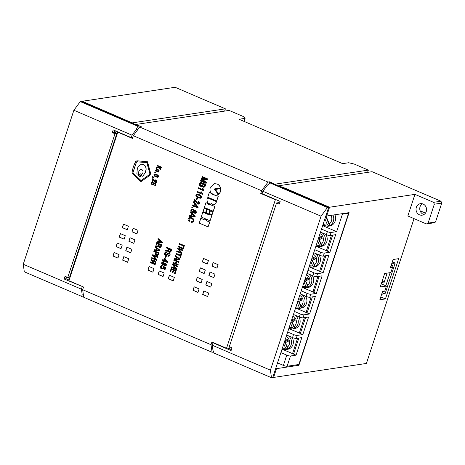 <?xml version="1.0" encoding="UTF-8"?>
<svg xmlns="http://www.w3.org/2000/svg" width="465" height="465" viewBox="0 0 465 465"><rect width="100%" height="100%" fill="white"/><g stroke="black" fill="none" stroke-linecap="round" stroke-linejoin="round"><path stroke-width="0.7" d="M422.348 203.769A5.818 5.249 -98.6 0 0 419.773 209.227A5.818 5.249 -98.6 0 0 423.237 214.266L424.592 214.063M419.523 214.824A5.818 5.249 81.4 0 1 416.059 208.727A5.818 5.249 81.4 0 1 420.436 203.67A5.818 5.249 81.4 0 1 423.08 204.019A5.818 5.249 81.4 0 1 426.545 210.116A5.818 5.249 81.4 0 1 422.168 215.173A5.818 5.249 81.4 0 1 419.523 214.824M139.151 174.09L140.058 174.48L140.285 173.788L141.244 174.125L140.186 176.991L139.349 176.636L139.581 175.944L138.669 175.555L139.151 174.09L140.081 174.416M141.093 180.618L132.914 172.846L136.576 161.849L137.646 161.657M138.558 174.526L138.843 171.015L140.639 169.376L141.662 169.51C142.848 170.184 143.267 171.265 142.918 172.759L141.075 175.607L142.802 176.345L145.475 172.062L145.981 169.562C146.103 167.127 145.22 165.424 143.319 164.465L141.337 164.209L138.349 166.296L137.326 168.568L136.861 173.8L138.68 174.509L138.965 170.998L140.697 169.365M142.802 176.345L145.597 172.044L146.103 169.545C146.225 167.104 145.342 165.406 143.447 164.447L141.395 164.197M150.945 174.555L140.953 181.641L131.955 173.114C132.513 168.876 133.844 164.866 135.949 161.088L137.344 160.832L147.51 161.756L150.945 174.555L140.953 181.641M137.408 160.826L147.51 161.756M151.822 182.751L151.631 183.57L152.456 184.256L153.56 184.233L153.712 182.617L155.88 183.832L155.217 185.849L154.752 185.651L155.264 184.099L154.153 183.46L153.648 184.89L151.916 184.64L151.113 183.309L151.27 182.6L152.183 182.001L152.95 182.094L152.758 182.669L151.822 182.751L151.753 183.553L153.194 184.39M153.712 182.617L156.002 183.815L155.217 185.849M154.293 183.541L153.973 184.71L153.154 185.006M153.119 179.519L152.532 181.298L151.91 181.106L152.863 178.566L153.956 179.484L154.816 181.455L155.926 181.896M152.741 178.583L153.834 179.502L154.833 181.617L156.153 181.734L156.159 180.914L155.45 180.443L155.758 179.845L156.536 180.344L156.926 181.455L156.385 182.414L155.019 182.437L153.026 179.444L152.41 181.315M152.363 176.531L153.206 177.177L154.072 177.188L153.746 177.822L152.601 177.293L152.363 176.531L153.229 177.101M154.967 173.898L158.071 175.107L158.472 176.758L157.228 177.322L154.386 176.101L153.822 174.834L154.967 173.898M155.078 171.829L155.74 172.114L155.537 172.724L154.752 172.463L155.078 171.829M155.502 170.19L158.21 171.353L158.472 170.562L156.455 169.574L155.984 168.714L156.263 168.225L157.001 169.202L159.169 170.173L158.542 172.079L155.31 170.765L155.624 170.173L158.228 171.289M161.494 167.098L161.181 167.696L159.367 166.918L160.809 169.19L160.594 169.835L159.082 167.33L156.176 168.138L156.414 167.417L159.001 166.761L156.92 165.866L157.112 165.29L161.494 167.098L161.181 167.696M159.547 166.993L160.809 169.19M202.821 212.197L201.24 217.016L210.07 220.799L211.988 215.324L209.43 214.226L209.093 214.882L202.821 212.197L209.116 214.824M209.959 210.558L207.303 209.494L206.181 212.906L208.709 213.993L209.959 210.558L207.303 209.494M210.814 204.699C209.302 205.007 208.035 204.466 207.018 203.071L205.954 202.682L204.373 207.5L213.325 211.267L214.906 206.448L210.459 204.757M216.446 195.91L209.331 192.417L207.745 197.236L216.702 201.002L218.288 196.184L216.388 195.916L210.453 192.824M218.876 194.056C220.358 192.609 220.956 190.79 220.672 188.592L215.324 189.482L218.876 194.056M150.352 261.935L152.34 262.789L152.654 261.836L151.003 259.958L151.241 259.232L152.909 261.295L153.799 260.574L154.723 260.726C155.653 261.121 155.978 261.824 155.711 262.835L155.107 264.666L150.154 262.545L150.474 261.917L152.363 262.725M151.241 259.232L152.962 261.191M153.863 260.563L154.845 260.708C155.775 261.103 156.101 261.807 155.833 262.818L155.107 264.666M154.351 249.769L155.792 249.926L156.391 248.118L155.211 247.153L155.415 246.537L159.838 250.275L159.635 250.891L154.148 250.385L154.351 249.769L155.804 249.891M155.415 246.537L159.96 250.257L159.635 250.891M161.378 265.509L162.239 265.596L162.053 266.149L160.983 266.683L161.774 268.148L162.477 268.293M163.581 268.102L162.645 268.904L161.477 268.706C160.466 268.305 160.076 267.561 160.309 266.468L161.314 265.515L162.111 265.614L161.93 266.166L160.861 266.701L161.651 268.166L162.413 268.299L163.076 267.718L163.099 266.172L165.72 267.567L164.97 269.851L164.296 269.636L164.906 267.776L163.511 266.98L163.703 268.084L162.709 268.892M163.633 266.962L163.703 268.084M163.942 264.835L163.279 265.137M162.535 261.969L163.494 262.103L164.482 263.405M164.965 263.126L165.749 263.225L166.551 265.033L165.592 265.91M162.518 259.755L163.633 260.231L164.29 258.232L167.464 261.894L167.272 262.481L163.982 261.074L163.767 261.719L163.221 261.487L163.43 260.836L162.32 260.359L162.64 259.732L163.651 260.168M164.29 258.232L164.994 258.459L167.592 261.876L167.272 262.481M164.087 261.115L163.767 261.719M173.864 270.316L173.021 272.507L172.474 272.269L173.207 270.037L171.457 269.287L170.626 271.816L171.562 269.328M170.626 271.816L170.074 271.583L171.23 268.421L176.189 270.549L175.177 273.618L174.503 273.403L175.317 270.938L173.759 270.27L173.021 272.507M171.62 266.887L175.642 268.613L172.376 264.591L172.695 263.969L177.653 266.09L177.328 266.718L173.346 265.009L176.7 268.991L176.375 269.619L171.416 267.497L171.62 266.887L175.549 268.503M173.555 265.096L176.7 268.991M173.085 262.429L175.445 263.446L176.159 261.284L173.794 260.272L173.997 259.662L178.949 261.783L178.752 262.394L176.706 261.516L175.997 263.678L178.037 264.556L177.839 265.16L172.887 263.039L173.207 262.411L175.468 263.382M173.997 259.662L179.072 261.766L178.752 262.394M176.81 261.562L176.119 263.661L178.165 264.538L177.839 265.16M174.329 258.645L175.776 258.796L176.369 256.988L175.189 256.023L175.392 255.407L179.816 259.15L179.612 259.766L174.131 259.255L174.329 258.645L175.787 258.761M175.392 255.407L179.943 259.127L179.612 259.766M192.097 209.07L193.208 209.221L194.306 210.692M194.876 210.337L195.631 210.436L196.556 212.383L195.474 213.296M193.766 212.121L193.08 212.424M192.103 207.012L192.806 207.309L192.603 207.919L191.783 207.64L192.103 207.012M192.684 204.896L194.01 205.466L194.69 203.408L195.387 203.705L198.014 207.355L197.863 207.809L194.51 206.373L194.312 206.983L193.609 206.681L193.812 206.076L192.481 205.507L192.806 204.879L194.033 205.402M194.69 203.408L195.509 203.687L198.137 207.338L197.863 207.809M194.614 206.419L194.312 206.983M197.119 191.411L201.362 193.231L201.06 191.725L201.705 191.999L202.624 193.94L202.368 194.353L196.916 192.016L197.241 191.388L201.322 193.138M198.323 187.75L202.566 189.569L202.263 188.063L202.909 188.342L203.821 190.284L203.571 190.697L198.119 188.36L198.445 187.732L202.519 189.482M200.177 182.111L205.623 184.448L205.042 186.227L203.995 187.308L203.112 187.197L202.153 186.035L200.584 186.285C199.566 185.802 199.241 185 199.59 183.884L200.299 182.094L205.751 184.431L205.164 186.209L204.054 187.302M202.176 186.128L201.531 186.413M200.723 180.437L205.338 182.414L201.153 179.13L201.374 178.455L206.414 179.135L201.804 177.159L202.13 176.531L207.576 178.868L207.146 179.821L202.089 179.153L206.402 182.443L206.1 183.361L200.525 181.048L200.723 180.437L205.135 182.257M202.211 179.135L206.402 182.443M201.374 178.455L206.297 179.083M208.878 275.53L213.83 277.651L214.987 274.141L210.035 272.019L208.878 275.53L213.854 277.588M208.436 260.545L203.478 258.424L202.327 261.935L207.28 264.056L208.436 260.545M199.218 271.386L204.17 273.513L205.327 270.002L200.369 267.875L199.218 271.386L204.193 273.449M211.988 266.073L216.94 268.2L218.097 264.684L213.144 262.562L211.988 266.073L216.963 268.136M128.852 241.236L133.81 243.358L134.966 239.847L130.008 237.725L128.852 241.236L133.827 243.294M120.348 233.581L119.191 237.092L124.149 239.219L125.3 235.703L120.348 233.581M128.747 258.755L123.789 256.634L122.638 260.144L127.59 262.272L128.747 258.755M117.93 258.127L119.081 254.617L114.128 252.495L112.972 256.006L117.93 258.127M211.877 283.598L206.925 281.47L205.768 284.987L210.726 287.108L211.877 283.598M117.238 243.038L116.081 246.549L121.04 248.67L122.19 245.16L117.238 243.038M149.079 266.544L147.928 270.06L152.88 272.182L154.037 268.671L149.079 266.544M194.155 286.789L192.998 290.3L197.951 292.421L199.107 288.91L194.155 286.789M136.919 233.901L138.07 230.39L133.118 228.269L131.961 231.779L136.919 233.901M169.394 275.251L168.243 278.768L173.195 280.889L174.352 277.378L169.394 275.251M123.458 224.124L122.301 227.641L127.253 229.762L128.41 226.252L123.458 224.124M203.815 290.927L202.659 294.438L207.617 296.565L208.768 293.049L203.815 290.927M126.899 247.177L125.748 250.687L130.7 252.815L131.857 249.304L126.899 247.177M164.192 273.025L159.239 270.897L158.083 274.414L163.041 276.536L164.192 273.025M197.259 277.332L196.108 280.843L201.06 282.97L202.217 279.453L197.259 277.332M261.644 190.731L260.755 193.428L275.373 199.694L226.519 348.279L211.901 342.013L211.017 344.716L212.063 352.261L83.712 297.251L82.66 289.707L83.549 287.01L68.93 280.744L117.784 132.159L132.403 138.425L133.292 135.722L139.669 127.055L268.02 182.065L261.644 190.731L133.292 135.722M82.66 289.707L211.017 344.716M196.718 194.201L199.107 194.696C200.566 195.073 201.316 195.98 201.368 197.404L200.421 198.247L198.102 197.741C196.643 197.363 195.893 196.457 195.846 195.038L196.846 194.178L199.229 194.678C200.688 195.056 201.444 195.957 201.49 197.381L200.485 198.235M196.997 197.718L197.625 197.985L196.898 199.834L196.271 199.566L196.997 197.718M195.033 200.537L194.335 202.664L193.51 202.38L194.637 199.316L197.799 203.368L198.276 203.455M194.515 199.334L197.677 203.385L198.828 202.938L198.131 201.665L198.526 201.066L199.578 203.205L198.474 204.129M190.394 211.866L195.335 216.109L195.021 216.702L188.935 216.289L189.15 215.638L191.005 215.812L191.679 213.778L190.179 212.517L190.394 211.866L195.207 216.126L195.021 216.702M189.15 215.638L191.016 215.783M189.819 218.015L188.837 218.905L189.743 220.863L189.243 221.416C188.232 220.788 187.837 219.887 188.063 218.713L189.522 217.388L191.743 217.719C193.306 218.3 193.981 219.428 193.771 221.102L192.324 222.287M189.586 217.376L191.743 217.719M191.615 217.736C193.178 218.323 193.858 219.445 193.649 221.119L192.26 222.299L191.458 222.282L191.493 221.602L192.19 221.596M178.391 246.287L182.797 248.176L183.506 246.014L179.101 244.131L179.304 243.52L184.256 245.642L183.146 249.019L178.194 246.898L178.514 246.27L182.821 248.112M179.304 243.52L184.378 245.625L183.146 249.019M176.903 250.815L180.926 252.536L177.659 248.519L177.985 247.892L182.937 250.013L182.611 250.641L178.63 248.932L181.984 252.919L181.658 253.547L176.706 251.42L176.903 250.815L180.839 252.425M178.839 249.025L181.984 252.919M176.061 253.379L180.467 255.268L180.926 253.867L181.478 254.099L180.374 257.447L179.827 257.215L180.269 255.878L175.863 253.989L176.183 253.361L180.49 255.209M180.926 253.867L181.6 254.082L180.374 257.447M166.604 247.328L171.556 249.449L170.922 251.385L169.946 252.414L169.12 252.257L168.15 250.961L167.632 251.263L165.47 250.763L165.674 250.147L167.598 250.6L168.115 250.06L168.516 248.839L166.406 247.932L166.604 247.328L171.684 249.432L171.044 251.367L170.01 252.402M168.15 251.048L167.691 251.251M165.802 250.129L167.656 250.583M165.836 251.792L166.999 251.954L166.801 252.553L165.964 252.466L165.133 253.28L166.226 254.785M166.028 252.46L165.255 253.262M168.243 252.89L169.074 253.012C169.992 253.466 170.295 254.21 169.981 255.244L168.836 256.273M165.133 253.28L165.691 254.715L166.859 254.239L168.185 252.896L168.952 253.03C169.87 253.489 170.173 254.227 169.859 255.262L168.772 256.285L167.795 256.163L167.975 255.611L168.69 255.674M168.917 253.64L166.424 255.477M165.65 256.169L166.278 256.436L165.621 258.075L164.994 257.808L165.65 256.169M156.996 241.736L158.437 241.887L159.03 240.08L157.856 239.115L158.059 238.499L162.483 242.242L162.279 242.858L156.792 242.352L156.996 241.736L158.449 241.858M158.059 238.499L162.605 242.224L162.279 242.858M156.659 242.753L161.611 244.881L160.989 246.77L160.175 247.636L159.303 247.508L158.46 246.311L157.693 246.863L156.926 246.723C156.025 246.299 155.734 245.59 156.06 244.578L156.781 242.736L161.739 244.857L161.117 246.752L160.233 247.624M158.484 246.456L157.757 246.851M154.014 250.792L158.972 252.914L158.391 254.681L157.408 255.715L156.49 255.552C155.508 255.157 155.159 254.431 155.438 253.373L155.804 252.251L153.816 251.402L154.142 250.775L159.094 252.896L158.513 254.663L157.466 255.704M151.77 257.616L155.792 259.336L152.526 255.314L152.851 254.692L157.809 256.814L157.484 257.441L153.496 255.733L156.85 259.72L156.531 260.342L151.573 258.22L151.77 257.616L155.705 259.226M153.712 255.826L156.85 259.72M216.19 195.277L218.393 194.463L214.301 188.964L220.544 187.901C220.026 186.099 218.928 184.803 217.265 184.006L214.539 183.663M210.372 204.094L211.54 203.664M216.487 201.641L207.535 197.875L206.919 199.741L207.582 202.978L210.308 204.1L211.517 203.612L213.958 205.048L215.876 203.507L216.487 201.641L207.535 197.875M214.022 205.036L215.876 203.507M213.109 211.912L210.424 210.831L209.517 213.604L212.075 214.702L213.109 211.912L210.424 210.831M206.838 209.221L204.158 208.146L203.036 211.558L205.594 212.656L206.838 209.221L204.158 208.146M200.816 218.306L199.229 223.119L208.058 226.903L209.767 222.067L206.617 220.718L206.832 220.073L204.298 218.992L203.961 219.654L200.938 218.283L203.984 219.59M244.084 121.412L245.09 118.348L239.056 119.261L342.635 163.645L348.669 162.738L354.243 164.052L368.361 170.103L367.617 172.37M139.669 127.055L141.401 126.794L135.954 124.463L229.111 110.426L243.23 116.477L245.09 118.348M82.136 101.684L82.276 101.265L175.096 87.281L225.391 108.833L132.234 122.87L82.276 101.265M385.433 298.919L398.668 258.662L393.094 259.505L390.385 267.741L392.553 267.416L390.862 272.548L384.671 273.484L380.231 286.992L386.421 286.056L384.735 291.189L382.567 291.52L379.858 299.756L385.433 298.919L380.789 296.926M414.943 194.37L433.525 202.333L434.322 204.216L428.102 223.124L426.422 223.944L407.84 215.981L414.943 194.37L329.551 207.233L284.708 188.017L278.843 185.983M297.536 364.694L298.896 365.275L349.081 212.639L326.668 216.016L329.551 207.233M298.896 365.275L276.483 368.652L273.594 377.429L272.856 377.115M414.03 218.631L366.414 363.444L273.594 377.429M229.6 348.831L229.954 347.762L226.519 348.279M118.313 132.077L117.784 132.159M262.243 193.208L260.755 193.428M275.902 199.613L275.373 199.694M433.525 202.333L440.954 201.211L372.081 171.695L278.924 185.733M83.252 296.054L83.561 296.188M231.465 349.459L231.169 349.506M275.739 368.332L276.483 368.652M326.668 216.016L325.924 215.696M284.574 188.441L284.708 188.017M275.123 184.39L269.758 181.803L269.247 183.35M440.954 201.211L441.75 203.095L435.531 222.003L433.851 222.822L426.422 223.944M425.487 213.08L420.098 210.767M225.391 108.833L224.647 111.1M213.458 352.051L212.063 352.261M269.758 181.803L268.02 182.065M368.361 170.103L275.204 184.14M428.102 223.124L435.531 222.003M434.322 204.216L441.75 203.095M381.265 283.848L386.421 286.056M392.553 267.416L390.745 266.643M197.363 277.378L196.23 280.825L201.083 282.906M159.344 270.944L158.205 274.391L163.058 276.472M127.003 247.223L125.87 250.67L130.723 252.751M203.92 290.974L202.787 294.421L207.634 296.501M123.556 224.171L122.423 227.618L127.276 229.698M169.498 275.297L168.365 278.744L173.218 280.825M133.222 228.309L132.089 231.762L136.937 233.843M194.254 286.829L193.12 290.282L197.974 292.357M149.184 266.59L148.05 270.037L152.904 272.118M117.343 243.079L116.204 246.531L121.057 248.612M207.03 281.517L205.89 284.964L210.744 287.045M114.233 252.536L113.1 255.988L117.947 258.063M123.893 256.68L122.76 260.127L127.613 262.208M120.447 233.628L119.313 237.074L124.167 239.155M130.113 237.766L128.979 241.219M213.243 262.609L212.11 266.056M200.473 267.921L199.34 271.368M203.583 258.464L202.449 261.917L207.303 263.992M210.133 272.06L209 275.513M206.28 182.46L205.978 183.384M202.002 176.549L207.576 178.868M207.454 178.886L207.146 179.821M203.222 184.117L202.763 185.727L203.24 186.558L204.478 185.75L204.798 184.791L203.118 184.07L202.641 185.744L203.804 186.645M200.601 182.989L200.107 184.599L200.793 185.68L201.426 185.791L202.49 183.803L200.601 182.989M203.368 186.541L203.868 186.634M200.706 183.036L200.229 184.582L200.921 185.663L201.49 185.779M202.141 188.087L202.787 188.36L203.821 190.284M203.699 190.301L203.571 190.697M200.938 191.743L201.583 192.016L202.624 193.94M202.496 193.963L202.368 194.353M198.904 195.306L197.114 194.829L196.474 195.306L198.305 197.131L200.124 197.608L200.741 197.125L200.578 196.329L198.904 195.306M197.172 194.818L196.596 195.288L198.427 197.114L200.183 197.596M196.869 197.735L197.625 197.985M197.503 198.003L196.898 199.834M198.398 201.089L199.45 203.222L198.416 204.141L197.48 203.995L194.951 200.432L194.207 202.682M198.212 203.467L197.799 203.368M195.137 204.472L194.713 205.763L196.672 206.605L195.137 204.472M195.219 204.583L194.835 205.745L196.602 206.501M191.981 207.03L192.806 207.309M192.679 207.326L192.481 207.936M195.306 211.058L194.26 211.488L194.771 212.569L195.8 212.145L195.306 211.058L194.8 210.982M195.428 211.04L194.387 211.47L194.771 212.569L195.248 212.644M193.085 209.238L194.184 210.709L195.509 210.453L196.433 212.406L195.416 213.307L194.585 213.185L193.754 212.023L193.016 212.435L192.068 212.278C191.103 211.854 190.72 211.11 190.912 210.046L192.039 209.076L193.208 209.221M192.899 209.855L192.185 209.732L191.539 210.32L192.278 211.674L192.969 211.79L193.638 211.203L192.899 209.855M194.893 212.552L195.312 212.633M192.243 209.727L191.661 210.302L192.4 211.656L193.033 211.778M193.58 215.382L192.237 214.249L191.702 215.882L194.486 216.144L193.58 215.382M192.33 214.33L191.824 215.865L194.608 216.126M191.493 221.602L192.126 221.607L193.027 220.823C193.155 219.579 192.62 218.753 191.417 218.352L189.755 218.027L188.837 218.905M188.709 218.922L189.743 220.863M189.621 220.881L189.243 221.416M177.857 247.909L182.937 250.013M182.815 250.036L182.611 250.641M181.862 252.937L181.658 253.547M176.869 257.378L176.375 258.871L179.048 259.168L176.869 257.378M176.962 257.453L176.497 258.854L179.008 259.127M172.573 263.986L177.653 266.09M177.531 266.108L177.328 266.718M176.572 269.014L176.375 269.619M171.108 268.445L176.189 270.549M176.061 270.566L175.055 273.635M169.173 249.118L168.766 250.35L169.254 251.623L170.411 251.03L170.812 249.821L169.068 249.071L168.638 250.373L169.254 251.623L169.806 251.722M169.376 251.6L169.865 251.71M167.975 255.611L168.632 255.686L169.312 255.023L168.795 253.657L166.36 255.488L165.517 255.337C164.552 254.855 164.244 254.076 164.593 253.007L165.778 251.798L166.999 251.954M168.795 253.657L168.394 253.588M166.162 254.797L165.819 254.698M166.877 251.972L166.679 252.571M165.528 256.186L166.278 256.436M166.156 256.453L165.621 258.075M164.656 259.011L164.18 260.464L166.609 261.504L164.656 259.011M164.744 259.115L164.308 260.447L166.528 261.4M163.25 262.684L162.012 263.196L162.651 264.509L163.25 264.602L163.878 263.998L163.25 262.684L162.692 262.586M162.413 265.027L161.46 262.963L162.471 261.981L163.372 262.12L164.36 263.423L165.627 263.242L166.429 265.056L165.528 265.922L164.784 265.811L163.93 264.73L162.413 265.027M164.941 263.667L164.482 264.149L164.918 265.253L165.877 264.818L165.412 263.765L164.36 264.167L164.918 265.253L165.389 265.341M165.412 263.765L164.883 263.672M162.75 262.58L162.134 263.178L162.773 264.492L163.308 264.591M165.046 265.23L165.447 265.329M163.099 266.172L165.72 267.567M165.598 267.584L164.843 269.874M161.465 266.137L162.053 266.149M159.53 240.469L159.036 241.969L161.715 242.259L159.53 240.469M159.623 240.544L159.164 241.945L161.669 242.224M159.402 244.625L159.047 245.694L159.443 246.874L160.483 246.404L160.867 245.253L159.297 244.578L158.925 245.718L159.443 246.874L159.983 246.95M157.112 243.643L156.74 244.759L157.182 246.136L158.362 245.526L158.751 244.346L157.007 243.596L156.618 244.782L157.182 246.136L157.734 246.241M159.565 246.857L160.041 246.938M157.304 246.119L157.792 246.229M156.885 248.508L156.397 250.001L159.071 250.298L156.885 248.508M156.978 248.583L156.519 249.984L159.024 250.257M156.461 252.53L156.135 253.518L156.676 254.936L157.879 254.338L158.222 253.286L156.356 252.489L156.013 253.535L156.676 254.936L157.24 255.041M156.804 254.919L157.304 255.029M152.729 254.71L157.809 256.814M157.681 256.831L157.484 257.441M156.728 259.737L156.531 260.342M154.758 263.824L155.147 262.644L154.519 261.33L153.903 261.231L152.892 263.021L154.758 263.824M152.892 263.021L154.781 263.76M153.967 261.225L153.014 263.004M218.753 194.074C220.236 192.626 220.834 190.807 220.55 188.61M214.179 188.982L220.422 187.918C219.899 186.116 218.806 184.82 217.138 184.024L214.475 183.669L210.325 187.343C209.39 190.673 210.465 193.213 213.545 194.957L216.132 195.288L218.271 194.486L214.301 188.964M210.325 192.847L209.331 192.417M216.58 201.019L218.288 196.184M218.161 196.201L217.138 195.765M215.754 203.531L216.365 201.659M213.203 211.284L214.784 206.472L210.692 204.716C209.18 205.024 207.913 204.484 206.896 203.089L207.018 203.071M206.896 203.089L205.954 202.682M212.075 214.702L212.987 211.93M208.709 213.993L209.837 210.575M205.594 212.656L206.716 209.244M210.07 220.799L211.866 215.342L209.302 214.243M208.058 226.903L209.645 222.09L206.495 220.736L206.704 220.09L204.176 219.009M157.112 165.29L161.372 167.121M159.082 167.33L156.176 168.138M160.687 169.208L160.471 169.859M156.141 168.249L157.618 169.504M157.49 169.522L159.169 170.173M159.042 170.19L158.414 172.096M154.955 171.847L155.74 172.114M155.618 172.131L155.415 172.742M154.839 173.916L157.949 175.125L158.425 175.863L158.117 177.142M157.995 177.159L157.693 177.275M154.921 174.509L154.432 174.945L154.874 175.665L157.67 176.677L157.96 176.113L157.269 175.363L154.618 174.613M154.496 174.631L154.752 175.683L157.315 176.712M157.193 176.729L157.664 176.683M153.287 176.927L154.072 177.188M153.944 177.212L153.746 177.822M155.636 179.868L156.757 180.92L156.385 182.414M152.183 182.001L152.607 181.989M152.485 182.007L152.95 182.094M152.822 182.111L152.636 182.687M132.792 172.87L136.454 161.872L146.83 162.5L149.974 174.195L140.965 180.635L132.914 172.846M147.388 161.774L150.817 174.573M140.285 173.788L141.244 174.125M141.122 174.148L140.186 176.991M381.806 282.203L383.887 283.092L387.171 273.106M384.218 282.086L382.137 281.197M392.518 261.249L393.204 263.353L395.186 263.056L392.861 262.057M395.186 263.056L385.235 293.31L383.259 293.613L381.527 294.682M383.166 293.88L381.719 294.101M393.291 263.085L391.844 263.3M383.189 291.421L383.881 291.718L384.014 291.299M385.822 285.801L390.147 272.659M391.954 267.16L392.582 265.242L391.135 265.463M383.881 291.718L382.428 291.939M321.518 229.1L327.377 231.611A2.906 0.61 18.2 0 0 331.092 232.483L330.098 235.511A2.906 0.61 -161.8 0 1 326.378 234.633L320.525 232.128M314.747 249.688L320.606 252.193A2.906 0.61 18.2 0 0 324.32 253.07L323.326 256.099A2.906 0.61 -161.8 0 1 319.612 255.221L313.753 252.71M307.981 270.27L313.84 272.781A2.906 0.61 18.2 0 0 317.554 273.658L316.56 276.681A2.906 0.61 -161.8 0 1 312.846 275.809L306.987 273.298M301.215 290.858L307.069 293.369A2.906 0.61 18.2 0 0 310.789 294.24L309.789 297.269A2.906 0.61 -161.8 0 1 306.075 296.391L300.216 293.88M294.444 311.44L300.303 313.951A2.906 0.61 18.2 0 0 304.017 314.828L303.023 317.851A2.906 0.61 -161.8 0 1 299.309 316.979L293.45 314.468M287.678 332.027L293.531 334.538A2.906 0.61 18.2 0 0 297.251 335.41L296.257 338.439A2.906 0.61 -161.8 0 1 292.537 337.561L286.684 335.056M322.652 225.641L336.66 231.646L342.42 214.138L348.611 213.208L347.75 212.836M348.611 213.208L298.867 364.49L287.108 366.263A2.906 0.61 -161.8 0 1 283.388 365.391L286.766 355.126A2.906 0.61 18.2 0 0 290.48 355.998L287.108 366.263M280.906 352.615L286.766 355.126M277.535 362.88L283.388 365.391M336.66 231.646L331.092 232.483M315.886 246.229L329.894 252.233L335.666 234.674L330.098 235.511M329.894 252.233L324.32 253.07M309.12 266.811L323.128 272.816L328.9 255.256L323.326 256.099M323.128 272.816L317.554 273.658M302.349 287.399L316.357 293.403L322.129 275.844L316.56 276.681M316.357 293.403L310.789 294.24M295.583 307.987L309.591 313.985L315.363 296.426L309.789 297.269M309.591 313.985L304.017 314.828M288.812 328.569L302.82 334.573L308.597 317.014L303.023 317.851M302.82 334.573L297.251 335.41M282.046 349.157L296.054 355.161L301.826 337.602L296.257 338.439M296.054 355.161L290.48 355.998M341.56 213.772L342.42 214.138M288.155 335.684A7.562 6.824 81.4 0 1 291.125 344.832A7.562 6.824 81.4 0 1 288.213 348.651L288.631 348.68A7.562 6.824 81.4 0 1 287.806 349.081L286.969 349.256A7.562 6.824 81.4 0 1 285.812 349.546L287.666 349.267A7.562 6.824 -98.6 0 0 292.985 344.548A7.562 6.824 -98.6 0 0 291.91 337.294M288.213 348.651L285.289 342.688L288.346 341.2A4.859 4.383 -98.6 0 0 287.556 339.34L284.836 340.665M283.784 343.873L285.557 348.082L286.969 349.256M282.057 349.116L292.549 353.609L297.6 338.235M292.549 353.609L293.787 353.423L298.838 338.049M284.58 341.444L284.452 341.833M284.016 343.158L285.086 342.641L287.806 349.081M285.289 342.688L288.312 341.066M287.986 340.113L285.522 341.31L284.749 340.944M285.086 342.641L283.97 343.298M325.692 216.399L329.691 225.856L328.848 226.031A7.998 7.219 81.4 0 1 327.715 226.304L329.569 226.025A7.998 7.219 -98.6 0 0 335.189 221.038A7.998 7.219 -98.6 0 0 334.858 214.778M333.004 215.063A7.998 7.219 81.4 0 1 333.335 221.317A7.998 7.219 81.4 0 1 330.336 225.304L329.342 223.921L325.901 215.766M330.336 225.304L330.755 225.339A7.998 7.219 -98.6 0 1 329.691 225.856M324.896 218.823L327.441 224.845L328.848 226.031M294.92 315.101A7.562 6.824 81.4 0 1 297.891 324.245A7.562 6.824 81.4 0 1 294.984 328.063L292.061 322.106L295.112 320.618A4.859 4.383 -98.6 0 0 294.328 318.752L291.607 320.077M294.984 328.063L295.397 328.092A7.562 6.824 81.4 0 1 294.572 328.493L293.735 328.674A7.562 6.824 81.4 0 1 292.578 328.964L294.438 328.679A7.562 6.824 -98.6 0 0 299.751 323.966A7.562 6.824 -98.6 0 0 298.681 316.712M290.549 323.285L292.328 327.494L293.735 328.674M288.829 328.528L299.315 333.027L304.372 317.647M299.315 333.027L300.553 332.835L305.61 317.461M291.346 320.862L291.224 321.245M290.782 322.576L291.851 322.053L294.572 328.493M292.061 322.106L295.083 320.478M294.758 319.525L292.287 320.728L291.514 320.356M291.851 322.053L290.741 322.71M301.692 294.514A7.562 6.824 81.4 0 1 304.662 303.657A7.562 6.824 81.4 0 1 301.75 307.475L298.826 301.518L301.878 300.03A4.859 4.383 -98.6 0 0 301.093 298.17L298.373 299.489M301.75 307.475L302.169 307.505A7.562 6.824 81.4 0 1 301.343 307.911L300.506 308.086A7.562 6.824 81.4 0 1 299.344 308.376L301.204 308.097A7.562 6.824 -98.6 0 0 306.516 303.378A7.562 6.824 -98.6 0 0 305.447 296.124M297.321 302.703L299.094 306.906L300.506 308.086M295.595 307.946L306.086 312.439L311.137 297.065M306.086 312.439L307.324 312.253L312.375 296.879M298.117 300.274L297.989 300.663M297.554 301.988L298.623 301.471L301.343 307.911M298.826 301.518L301.849 299.896M301.523 298.937L299.059 300.14L298.28 299.768M298.623 301.471L297.507 302.122M308.458 273.926A7.562 6.824 81.4 0 1 311.428 283.075A7.562 6.824 81.4 0 1 308.516 286.893L305.592 280.93L308.65 279.442A4.859 4.383 -98.6 0 0 307.859 277.582L305.145 278.907M308.516 286.893L308.934 286.922A7.562 6.824 81.4 0 1 308.109 287.324L307.272 287.498A7.562 6.824 81.4 0 1 306.115 287.788L307.97 287.51A7.562 6.824 -98.6 0 0 313.288 282.796A7.562 6.824 -98.6 0 0 312.218 275.536M304.087 282.116L305.865 286.324L307.272 287.498M302.36 287.358L312.852 291.851L317.909 276.477M312.852 291.851L314.09 291.665L319.147 276.291M304.883 279.692L304.755 280.075M304.319 281.401L305.389 280.883L308.109 287.324M305.592 280.93L308.621 279.308M308.295 278.355L305.825 279.558L305.052 279.186M305.389 280.883L304.279 281.54M315.229 253.344A7.562 6.824 81.4 0 1 318.2 262.487A7.562 6.824 81.4 0 1 315.287 266.306L312.364 260.348L315.415 258.86A4.859 4.383 -98.6 0 0 314.631 256.994L311.91 258.319M315.287 266.306L315.706 266.335A7.562 6.824 81.4 0 1 314.875 266.736L314.038 266.916A7.562 6.824 81.4 0 1 312.881 267.206L314.741 266.927A7.562 6.824 -98.6 0 0 320.054 262.208A7.562 6.824 -98.6 0 0 318.984 254.954M310.853 261.533L312.631 265.736L314.038 266.916M309.132 266.771L319.618 271.269L324.675 255.895M319.618 271.269L320.856 271.083L325.913 255.709M311.655 259.104L311.527 259.493M311.091 260.819L312.154 260.295L314.875 266.736M312.364 260.348L315.386 258.726M315.061 257.767L312.59 258.97L311.817 258.598M312.154 260.295L311.044 260.952M321.995 232.756A7.562 6.824 81.4 0 1 324.965 241.905A7.562 6.824 81.4 0 1 322.053 245.723L319.13 239.76L322.187 238.272A4.859 4.383 -98.6 0 0 321.396 236.412L318.676 237.737M322.053 245.723L322.472 245.753A7.562 6.824 81.4 0 1 321.646 246.154L320.809 246.328A7.562 6.824 81.4 0 1 319.653 246.619L321.507 246.34A7.562 6.824 -98.6 0 0 326.825 241.62A7.562 6.824 -98.6 0 0 325.75 234.366M317.624 240.946L319.397 245.148L320.809 246.328M315.898 246.188L326.389 250.681L331.44 235.307M326.389 250.681L327.627 250.496L332.684 235.121M318.42 238.516L318.293 238.905M317.857 240.231L318.926 239.713L321.646 246.154M319.13 239.76L322.152 238.138M321.827 237.185L319.362 238.382L318.589 238.016M318.926 239.713L317.816 240.364M78.829 250.641L78.393 250.455M72.621 268.014L73.057 268.2M69.68 278.465L66.559 277.128M113.39 144.016L113.826 144.202M112.803 147.306L112.367 147.12M106.595 164.68L107.031 164.866M106.008 167.975L105.572 167.789M99.801 185.349L100.237 185.535M99.214 188.639L98.778 188.453M93.006 206.012L93.442 206.198M92.419 209.308L91.983 209.122M86.211 226.682L86.647 226.868M85.624 229.972L85.188 229.786M79.416 247.345L79.852 247.531M80.555 243.887L80.986 244.073M87.35 223.223L87.78 223.409M94.145 202.554L94.575 202.74M100.94 181.891L101.37 182.077M107.735 161.221L108.165 161.407M114.529 140.558L114.96 140.744M73.761 264.556L74.191 264.742M109.374 157.734L109.095 157.077M107.746 161.181L108.182 161.367M109.013 157.321L109.292 157.984M115.436 137.791L115.715 138.454M116.721 135.396L116.442 134.734M115.692 132.961L114.716 130.648M114.506 131.281L115.117 132.711M116.233 135.362L116.512 136.024M102.608 178.322L102.329 177.659M100.975 181.769L101.411 181.955M102.248 177.909L102.527 178.572M95.837 198.91L95.558 198.247M94.209 202.351L94.645 202.542M95.476 198.497L95.755 199.154M89.071 219.492L88.792 218.835M87.443 222.938L87.873 223.124M88.71 219.079L88.989 219.742M82.299 240.08L82.02 239.417M80.672 243.526L81.108 243.712M81.939 239.667L82.218 240.324M75.533 260.662L75.254 260.005M73.906 264.108L74.342 264.294M75.173 260.249L75.452 260.911M279.558 203.188L278.413 202.694L276.553 202.972L279.244 204.129L280.133 201.426L262.08 193.69L262.882 191.26L321.053 216.19L270.427 370.175L271.479 377.72L272.717 377.534L328.674 207.338L327.436 207.524L321.053 216.19M213.586 342.734L213.051 342.815L231.105 350.552L231.994 347.849L229.303 346.698L276.553 202.972M328.674 207.338L271.165 182.693L269.927 182.879L267.137 185.483L262.882 191.26M213.051 342.815L212.255 345.245L212.953 350.279L213.97 353.075L271.479 377.72M269.927 182.879L327.436 207.524M212.255 345.245L270.427 370.175M227.844 348.076L231.413 349.61M66.605 276.971L66.03 278.733L64.17 279.012L82.753 286.667M114.75 130.549L114.169 132.31L116.86 133.461L69.605 277.181L67.751 277.46L65.059 276.309L64.17 279.012M116.86 133.461L115 133.74L67.751 277.46M114.169 132.31L112.315 132.589L115 133.74M132.74 137.396L131.252 137.623L113.198 129.886L112.315 132.589M83.264 294.037L82.125 294.206L81.422 289.178L82.224 286.748M131.252 137.623L132.048 135.193L136.303 129.415L137.768 126.242L80.259 101.597L81.497 101.411L139.006 126.056L139.035 127.916M83.508 295.781L81.811 296.438L24.302 271.793L23.25 264.248L73.877 110.263L80.259 101.597M139.006 126.056L137.768 126.242M132.048 135.193L73.877 110.263M81.422 289.178L23.25 264.248M82.125 294.206L81.811 296.438M66.03 278.733L69.151 280.07M326.378 234.633L327.377 231.611M319.612 255.221L320.606 252.193M312.846 275.809L313.84 272.781M306.075 296.391L307.069 293.369M299.309 316.979L300.303 313.951M292.537 337.561L293.531 334.538M287.225 347.268A6.109 5.516 -98.6 0 0 289.265 344.391A6.109 5.516 -98.6 0 0 286.173 336.602M282.447 347.936A6.109 5.516 -98.6 0 0 285.557 348.082M329.342 223.921A6.545 5.906 -98.6 0 0 331.475 220.881A6.545 5.906 -98.6 0 0 331.01 215.359M323.14 224.171A6.545 5.906 -98.6 0 0 327.441 224.845M293.99 326.68A6.109 5.516 -98.6 0 0 296.036 323.809A6.109 5.516 -98.6 0 0 292.938 316.014M289.213 327.348A6.109 5.516 -98.6 0 0 292.328 327.494M300.762 306.098A6.109 5.516 -98.6 0 0 302.802 303.221A6.109 5.516 -98.6 0 0 299.71 295.432M295.984 306.766A6.109 5.516 -98.6 0 0 299.094 306.906M307.528 285.51A6.109 5.516 -98.6 0 0 309.574 282.639A6.109 5.516 -98.6 0 0 306.476 274.844M302.75 286.178A6.109 5.516 -98.6 0 0 305.865 286.324M314.299 264.922A6.109 5.516 -98.6 0 0 316.34 262.051A6.109 5.516 -98.6 0 0 313.247 254.256M309.521 265.591A6.109 5.516 -98.6 0 0 312.631 265.736M321.065 244.34A6.109 5.516 -98.6 0 0 323.105 241.463A6.109 5.516 -98.6 0 0 320.013 233.674M316.287 245.008A6.109 5.516 -98.6 0 0 319.397 245.148M108.636 159.989A7.562 6.824 81.4 0 1 108.101 160.1L108.624 160.024M111.548 151.137A6.109 5.516 -98.6 0 0 111.292 150.393M112.1 147.94A7.562 6.824 81.4 0 1 112.437 148.428M115.163 138.622A6.545 5.906 -98.6 0 0 115.692 138.518M101.864 180.571A7.562 6.824 81.4 0 1 101.335 180.687L101.852 180.612M104.776 171.719A6.109 5.516 -98.6 0 0 104.526 170.975M105.334 168.528A7.562 6.824 81.4 0 1 105.665 169.01M95.098 201.159A7.562 6.824 81.4 0 1 94.564 201.275L95.087 201.194M98.01 192.307A6.109 5.516 -98.6 0 0 97.755 191.563M98.563 189.11A7.562 6.824 81.4 0 1 98.9 189.598M88.333 221.747A7.562 6.824 81.4 0 1 87.798 221.857L88.321 221.782M91.239 212.894A6.109 5.516 -98.6 0 0 90.989 212.15M91.797 209.698A7.562 6.824 81.4 0 1 92.134 210.18M81.561 242.329A7.562 6.824 81.4 0 1 81.026 242.445L81.549 242.364M84.473 233.477A6.109 5.516 -98.6 0 0 84.223 232.733M85.025 230.28A7.562 6.824 81.4 0 1 85.362 230.768M74.795 262.917A7.562 6.824 81.4 0 1 74.261 263.027L74.784 262.952M77.702 254.064A6.109 5.516 -98.6 0 0 77.452 253.32M78.26 250.868A7.562 6.824 81.4 0 1 78.597 251.356M138.134 129.136L136.303 129.415M282.092 349.012L285.812 349.546M322.803 225.194L327.715 226.304M288.858 328.424L292.578 328.964M295.63 307.842L299.344 308.376M302.395 287.254L306.115 287.788M309.167 266.672L312.881 267.206M315.933 246.084L319.653 246.619M114.698 140.035L115.192 140.041"/></g></svg>
